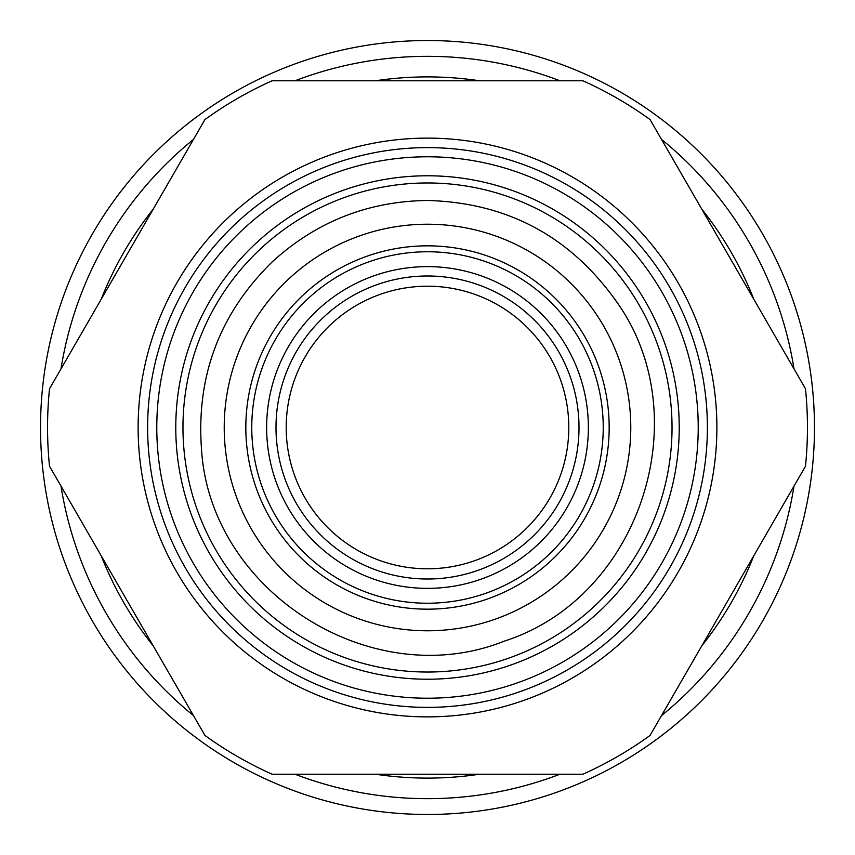 <?xml version="1.0" encoding="UTF-8"?>
<svg xmlns="http://www.w3.org/2000/svg" width="855" height="855" viewBox="0 0 855 855"><rect width="100%" height="100%" fill="white"/><g stroke="black" fill="none" stroke-linecap="round" stroke-linejoin="round"><path stroke-width="1.28" d="M701.72 645.952A350.603 350.603 0 0 0 753.8 555.75M753.8 299.25A350.603 350.603 0 0 0 701.72 209.048M479.58 80.787A350.603 350.603 0 0 0 375.42 80.787M153.28 209.048A350.603 350.603 0 0 0 101.2 299.25M101.2 555.75A350.603 350.603 0 0 0 153.28 645.952M375.42 774.213A350.603 350.603 0 0 0 479.58 774.213M613.024 767.106A386.973 386.973 0 0 0 628.842 97.032A386.973 386.973 0 0 0 40.634 418.373A386.973 386.973 0 0 0 613.024 767.106M560.004 774.213A371.166 371.166 0 0 1 294.996 774.213M193.497 715.614A371.166 371.166 0 0 1 60.983 486.1M60.983 368.9A371.166 371.166 0 0 1 193.497 139.386M294.996 80.787A371.166 371.166 0 0 1 560.004 80.787M661.503 139.386A371.166 371.166 0 0 1 794.017 368.9M794.017 486.1A371.166 371.166 0 0 1 661.503 715.614M568.799 427.5A141.299 141.299 0 0 0 356.856 305.128A141.299 141.299 0 0 0 356.856 549.872A141.299 141.299 0 0 0 568.799 427.5M427.5 251.765A175.735 175.735 0 0 0 275.31 515.362A175.735 175.735 0 0 0 579.69 515.362A175.735 175.735 0 0 0 427.5 251.765M427.5 275.994A151.506 151.506 0 0 1 579.006 427.5A151.506 151.506 0 0 1 427.5 579.006A151.506 151.506 0 0 1 275.994 427.5A151.506 151.506 0 0 1 427.5 275.994M427.5 588.358A160.858 160.858 0 0 0 566.812 347.066A160.858 160.858 0 0 0 288.188 347.066A160.858 160.858 0 0 0 427.5 588.358M49.526 466.253A379.962 379.962 0 0 1 49.526 388.747L204.954 119.54A379.962 379.962 0 0 1 272.072 80.787L582.928 80.787A379.962 379.962 0 0 1 650.046 119.54L805.474 388.747A379.962 379.962 0 0 1 805.474 466.253L650.046 735.46A379.962 379.962 0 0 1 582.928 774.213L272.072 774.213A379.962 379.962 0 0 1 204.954 735.46L49.526 466.253M679.223 427.5A251.723 251.723 0 0 1 427.5 679.223A251.723 251.723 0 0 1 175.777 427.5A251.723 251.723 0 0 1 427.5 175.777A251.723 251.723 0 0 1 679.223 427.5M427.5 672.03A244.53 244.53 0 0 0 639.273 305.235A244.53 244.53 0 0 0 215.727 305.235A244.53 244.53 0 0 0 427.5 672.03M427.5 245.834A181.666 181.666 0 0 0 270.169 518.333A181.666 181.666 0 0 0 584.831 518.333A181.666 181.666 0 0 0 427.5 245.834M427.5 224.224A203.276 203.276 0 0 0 251.456 529.138A203.276 203.276 0 0 0 603.545 529.138A203.276 203.276 0 0 0 427.5 224.224M147.626 427.5A279.874 279.874 0 0 1 567.442 185.118A279.874 279.874 0 0 1 567.442 669.882A279.874 279.874 0 0 1 147.626 427.5M138.125 427.5A289.375 289.375 0 0 0 572.187 678.111A289.375 289.375 0 0 0 572.187 176.889A289.375 289.375 0 0 0 138.125 427.5M698.225 427.5A270.725 270.725 0 0 0 292.143 193.048A270.725 270.725 0 0 0 292.143 661.952A270.725 270.725 0 0 0 698.225 427.5M427.5 200.476C367.885 201.256 316.083 221.766 272.093 262.004C219.756 313.411 196.212 375.698 201.481 448.864C209.849 591.532 371.754 694.281 504.407 641.1C640.502 597.527 699.764 415.145 615.269 299.891C569.099 235.745 506.502 202.614 427.5 200.476"/></g></svg>
